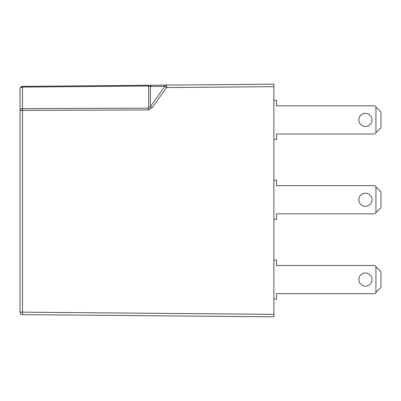 <?xml version="1.0" encoding="UTF-8"?>
<svg xmlns="http://www.w3.org/2000/svg" width="401" height="401" viewBox="0 0 401 401"><rect width="100%" height="100%" fill="white"/><g stroke="black" fill="none" stroke-linecap="round" stroke-linejoin="round"><path stroke-width="0.6" d="M371.998 119.894A6.571 6.571 0 0 0 365.426 113.323A6.571 6.571 0 0 0 358.855 119.894A6.571 6.571 0 0 0 365.426 126.465A6.571 6.571 0 0 0 371.998 119.894M273.878 100.365L276.54 100.365L276.54 105.809L374.689 105.809L375.943 107.062L375.943 132.726L374.689 133.979L276.54 133.979L276.54 139.423L273.878 139.423M375.943 107.062L380.95 112.069L380.95 127.719L375.943 132.726M371.998 199.738A6.571 6.571 0 0 0 365.426 193.167A6.571 6.571 0 0 0 358.855 199.738A6.571 6.571 0 0 0 365.426 206.315A6.571 6.571 0 0 0 371.998 199.738M273.878 180.209L276.54 180.209L276.54 185.658L374.689 185.658L375.943 186.906L375.943 212.57L374.689 213.823L276.54 213.823L276.54 219.272L273.878 219.272M375.943 186.906L380.95 191.914L380.95 207.563L375.943 212.57M371.998 279.587A6.571 6.571 0 0 0 365.426 273.016A6.571 6.571 0 0 0 358.855 279.587A6.571 6.571 0 0 0 365.426 286.159A6.571 6.571 0 0 0 371.998 279.587M273.878 260.059L276.54 260.059L276.54 265.502L374.689 265.502L375.943 266.755L375.943 292.419L374.689 293.667L276.54 293.667L276.54 299.116L273.878 299.116M375.943 266.755L380.95 271.763L380.95 287.412L375.943 292.419M20.05 88.842A2.466 2.466 0 0 1 22.491 86.375L148.656 85.273L148.656 85.994L22.491 87.097A2.466 1.744 180 0 0 20.05 88.842L20.05 110.38L20.05 88.842A2.466 2.466 0 0 1 22.491 86.375L22.491 108.641A2.466 1.744 180 0 0 20.05 110.38L22.491 110.38L22.491 312.158L273.878 314.354L273.878 316.82L22.491 314.625L22.491 312.158L20.05 312.158L20.05 110.38M152.099 85.243A2.466 2.01 89.5 0 0 150.38 86.476L150.38 106.681L152.099 107.914L166.565 87.583L164.846 86.35A2.466 2.01 89.5 0 1 166.565 85.117L273.878 84.18L273.878 86.646L166.565 87.583L166.565 85.117L148.656 85.273M273.878 86.646L273.878 314.354M20.05 312.158A2.466 2.466 0 0 0 22.491 314.625A2.466 2.466 0 0 1 20.05 312.158M148.666 108.185L150.38 106.681L164.846 86.35L150.38 86.476L148.656 85.994L148.676 109.924L148.666 108.185L22.491 108.641L22.491 110.38L148.656 109.924M148.676 109.924L152.099 107.914"/></g></svg>
